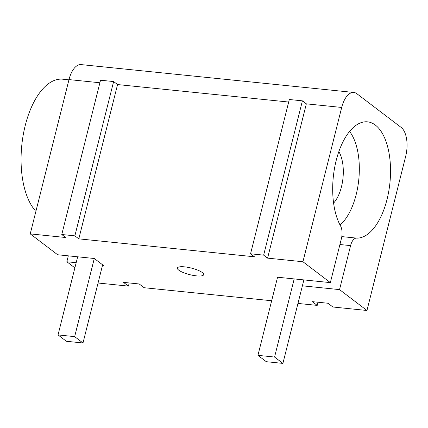<?xml version="1.0" encoding="UTF-8"?>
<svg xmlns="http://www.w3.org/2000/svg" width="428" height="428" viewBox="0 0 428 428"><rect width="100%" height="100%" fill="white"/><g stroke="black" fill="none" stroke-linecap="round" stroke-linejoin="round"><path stroke-width="0.64" d="M196.457 275.862A13.562 3.381 -165.9 0 0 203.701 274.669A13.562 3.381 -165.9 0 0 197.816 270.164A13.562 3.381 -165.9 0 0 184.639 266.863A13.562 3.381 -165.9 0 0 177.39 268.056A13.562 3.381 -165.9 0 0 183.275 272.561A13.562 3.381 -165.9 0 0 196.457 275.862M341.806 236.604L356.508 238.107A58.401 28.467 95.8 0 0 387.056 199.32A58.401 28.467 95.8 0 0 367.55 121.846A58.401 28.467 95.8 0 0 336.167 160.575A58.401 28.467 95.8 0 0 340.554 225.963A11.305 5.511 95.8 0 1 341.4 238.615L330.352 282.614L277.066 277.173L277.494 277.494M36.187 210.196L34.775 210.052A69.855 34.053 -84.2 0 1 25.231 125.527A69.855 34.053 -84.2 0 1 62.761 79.201L68.935 79.833M302.393 285.818L339.543 289.612L366.957 310.482L405.712 156.188A22.609 11.021 95.8 0 0 401.197 127.458L356.872 93.716A22.609 11.021 95.8 0 0 353.838 92.459A22.609 11.021 95.8 0 0 341.694 107.449L302.933 261.743L330.352 282.614M341.694 107.449L306.346 103.838L267.591 258.132L302.933 261.743M288.675 102.035L117.566 84.557L78.811 238.851L254.5 256.795L250.557 253.799L263.648 255.136L267.591 258.132M102.485 265.397L103.501 265.499L94.31 258.501L57.652 254.756L30.238 233.886L65.719 237.513L61.776 234.512L74.868 235.849L78.811 238.851M76.173 262.706L66.848 261.754L68.33 255.848M74.879 267.869L66.848 261.754M271.657 300.745L144.14 287.723L139.218 283.973L123.505 282.368L128.432 286.118L98.06 283.015M366.957 310.482L332.92 307.004L327.998 303.254L312.285 301.649L317.212 305.399L297.968 303.436M99.895 82.754L68.994 79.597L30.238 233.886M68.994 79.597A22.609 11.021 -84.2 0 1 81.143 64.601L353.838 92.459M356.508 238.107A11.305 5.511 95.8 0 0 350.596 245.613L339.918 244.522M339.543 289.612L350.596 245.613M318.004 302.232L317.212 305.399M129.224 282.951L128.432 286.118M117.566 84.557L113.623 81.555L100.532 80.223L61.776 234.512M113.623 81.555L74.868 235.849M306.346 103.838L302.403 100.842L289.312 99.505L250.557 253.799M302.403 100.842L263.648 255.136M340.03 225A52.751 25.712 95.8 0 0 356.187 194.542A52.751 25.712 95.8 0 0 349.585 131.466M333.594 203.091A30.971 15.098 95.8 0 0 341.464 186.785A30.971 15.098 95.8 0 0 338.853 151.614M77.655 256.8L58.031 334.931L66.372 341.276L82.995 342.978L102.624 264.83M94.283 258.501L74.659 336.627L58.031 334.931M74.659 336.627L82.995 342.978M277.563 277.221L257.94 355.347L266.28 361.697L282.903 363.399L303.875 279.907M294.191 278.917L274.567 357.048L257.94 355.347M274.567 357.048L282.903 363.399"/></g></svg>
